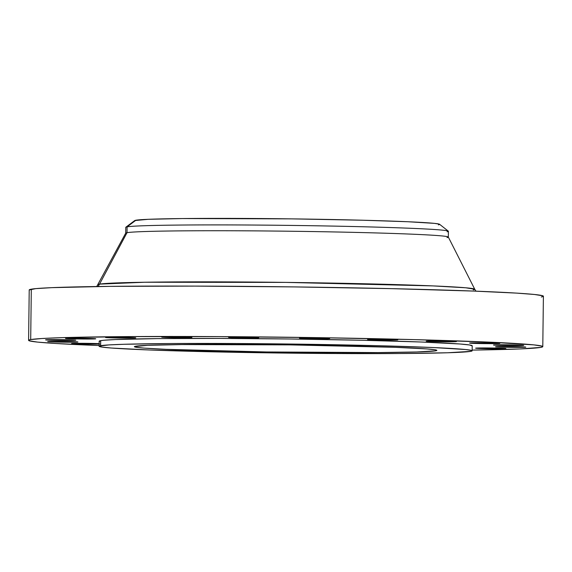<?xml version="1.0" encoding="UTF-8"?>
<svg xmlns="http://www.w3.org/2000/svg" width="572" height="572" viewBox="0 0 572 572"><rect width="100%" height="100%" fill="white"/><g stroke="black" fill="none" stroke-linecap="round" stroke-linejoin="round"><path stroke-width="0.86" d="M135.643 337.902A15.122 0.372 0.7 0 1 119.677 338.031A15.122 0.372 0.7 0 1 105.52 337.487A15.122 0.372 0.7 0 1 105.648 337.444L118.719 338.016L135.736 337.83L105.648 337.444A15.122 0.372 0.7 0 1 121.614 337.316A15.122 0.372 0.7 0 1 135.771 337.859A15.122 0.372 0.7 0 1 135.643 337.902L135.643 337.902M191.813 337.53A15.122 0.372 0.7 0 1 175.847 337.652A15.122 0.372 0.7 0 1 161.69 337.115A15.122 0.372 0.7 0 1 161.812 337.065L177.849 337.68L191.899 337.459L161.812 337.065A15.122 0.372 0.7 0 1 177.785 336.944A15.122 0.372 0.7 0 1 191.935 337.48A15.122 0.372 0.7 0 1 191.813 337.53L191.813 337.53M258.644 337.759A15.122 0.372 0.7 0 1 242.671 337.888A15.122 0.372 0.7 0 1 228.521 337.344A15.122 0.372 0.7 0 1 228.643 337.301L241.713 337.873L258.73 337.687L228.643 337.301A15.122 0.372 0.7 0 1 244.609 337.173A15.122 0.372 0.7 0 1 258.766 337.716A15.122 0.372 0.7 0 1 258.644 337.759L258.644 337.759M329.586 338.574A15.122 0.372 0.7 0 1 313.613 338.703A15.122 0.372 0.7 0 1 299.463 338.159A15.122 0.372 0.7 0 1 299.585 338.116L312.655 338.688L329.672 338.502L299.585 338.116A15.122 0.372 0.7 0 1 315.551 337.988A15.122 0.372 0.7 0 1 329.708 338.531A15.122 0.372 0.7 0 1 329.586 338.574L329.586 338.574M397.697 339.897A15.122 0.372 0.7 0 1 381.731 340.018A15.122 0.372 0.7 0 1 367.574 339.482A15.122 0.372 0.7 0 1 367.696 339.432L383.733 340.047L397.783 339.825L367.696 339.432A15.122 0.372 0.7 0 1 383.662 339.303A15.122 0.372 0.7 0 1 397.819 339.847A15.122 0.372 0.7 0 1 397.697 339.897L397.697 339.897M456.313 341.584A15.122 0.372 0.7 0 1 440.347 341.713A15.122 0.372 0.7 0 1 426.19 341.169A15.122 0.372 0.7 0 1 426.319 341.127L442.356 341.741L456.406 341.513L426.319 341.127A15.122 0.372 0.7 0 1 442.285 340.998A15.122 0.372 0.7 0 1 456.442 341.541A15.122 0.372 0.7 0 1 456.313 341.584L456.313 341.584M499.699 343.486A15.122 0.372 0.7 0 1 483.733 343.615A15.122 0.372 0.7 0 1 469.576 343.071A15.122 0.372 0.7 0 1 469.705 343.028L485.742 343.643L499.792 343.422L469.705 343.028A15.122 0.372 0.7 0 1 485.671 342.9A15.122 0.372 0.7 0 1 499.828 343.443A15.122 0.372 0.7 0 1 499.699 343.486L499.699 343.486M523.609 345.416A15.122 0.372 0.7 0 1 507.636 345.538A15.122 0.372 0.7 0 1 493.486 345.002A15.122 0.372 0.7 0 1 493.607 344.952L509.645 345.567L523.695 345.345L493.607 344.952A15.122 0.372 0.7 0 1 509.573 344.83A15.122 0.372 0.7 0 1 523.73 345.366A15.122 0.372 0.7 0 1 523.609 345.416L523.609 345.416M525.689 347.175A15.122 0.372 0.7 0 1 509.723 347.297A15.122 0.372 0.7 0 1 495.567 346.761A15.122 0.372 0.7 0 1 495.688 346.711L511.726 347.326L525.775 347.104L495.688 346.711A15.122 0.372 0.7 0 1 511.661 346.589A15.122 0.372 0.7 0 1 525.811 347.125A15.122 0.372 0.7 0 1 525.689 347.175L525.689 347.175M505.748 348.591A15.122 0.372 0.7 0 1 489.782 348.72A15.122 0.372 0.7 0 1 475.625 348.176A15.122 0.372 0.7 0 1 475.754 348.133L491.791 348.748L505.841 348.52L475.754 348.133A15.122 0.372 0.7 0 1 491.72 348.005A15.122 0.372 0.7 0 1 505.877 348.548A15.122 0.372 0.7 0 1 505.748 348.591L505.748 348.591M99.142 344.079A15.122 0.372 0.7 0 1 82.189 344.015A15.122 0.372 0.7 0 1 71.557 343.536A15.122 0.372 0.7 0 1 71.686 343.493L99.807 344.065M77.778 342.027A15.122 0.372 0.7 0 1 61.812 342.149A15.122 0.372 0.7 0 1 47.655 341.613A15.122 0.372 0.7 0 1 47.776 341.563L60.854 342.142L77.864 341.956L47.776 341.563A15.122 0.372 0.7 0 1 63.742 341.441A15.122 0.372 0.7 0 1 77.899 341.977A15.122 0.372 0.7 0 1 77.778 342.027L77.778 342.027M95.631 338.846A15.122 0.372 0.7 0 1 79.665 338.974A15.122 0.372 0.7 0 1 65.508 338.431A15.122 0.372 0.7 0 1 65.637 338.388L78.707 338.96L95.724 338.774L65.637 338.388A15.122 0.372 0.7 0 1 81.603 338.259A15.122 0.372 0.7 0 1 95.76 338.803A15.122 0.372 0.7 0 1 95.631 338.846L95.631 338.846M75.69 340.268A15.122 0.372 0.7 0 1 59.724 340.39A15.122 0.372 0.7 0 1 45.567 339.854A15.122 0.372 0.7 0 1 45.696 339.804L58.766 340.383L75.783 340.197L45.696 339.804A15.122 0.372 0.7 0 1 61.662 339.682A15.122 0.372 0.7 0 1 75.819 340.218A15.122 0.372 0.7 0 1 75.69 340.268L75.69 340.268M96.732 286.536L125.718 233.119A161.325 3.94 -179.3 0 1 127.02 232.682L127.091 226.855A161.325 3.94 -179.3 0 0 125.776 227.334L125.704 233.169A161.325 3.94 0.7 0 1 127.02 232.682L99.535 284.134L144.687 282.239L285.764 282.389L432.947 285.9L465.708 287.78L474.746 289.246L448.319 237.058A161.325 3.94 -179.3 0 0 296.31 231.317A161.325 3.94 -179.3 0 0 127.02 232.682A161.325 3.94 0.7 0 1 297.333 231.331A161.325 3.94 0.7 0 1 448.326 237.108L448.398 231.281A161.325 3.94 -179.3 0 0 297.404 225.504A161.325 3.94 -179.3 0 0 127.091 226.855A161.325 3.94 0.7 0 1 294.837 225.468A161.325 3.94 0.7 0 1 448.319 231.152L439.582 224.288A152.502 3.725 -179.3 0 0 294.501 218.912A152.502 3.725 -179.3 0 0 135.921 220.22L127.091 226.855L127.02 232.682L99.535 284.134A188.395 4.605 0.7 0 0 98.019 284.642L99.535 284.134A11.34 11.247 -100.1 0 1 97.833 286.522A11.34 11.247 79.9 0 0 99.535 284.134A188.395 4.605 0.7 0 1 297.233 282.539A188.395 4.605 0.7 0 1 474.746 289.246A188.395 4.605 0.7 0 1 473.23 289.868M448.319 231.152A161.325 3.94 0.7 0 1 447.089 231.767M448.326 237.108A161.325 3.94 0.7 0 1 447.018 237.595M30.695 339.575A257.114 6.285 0.7 0 1 302.138 337.423A257.114 6.285 0.7 0 1 542.785 346.632A257.114 6.285 0.7 0 1 540.69 347.404L520.205 348.927L472.157 350.093A257.114 6.285 0.7 0 0 540.69 347.404L542.671 346.811L542.177 346.189L533.812 344.873L489.153 342.135L413.527 339.604L318.432 337.659L218.361 336.608L128.536 336.601L62.634 337.644L41.985 338.517L30.695 339.575L31.31 289.182L30.695 339.575L28.714 340.168L29.208 340.79L37.573 342.106L55.477 343.472L99.12 345.531A257.114 6.285 0.7 0 1 28.6 340.347A257.114 6.285 0.7 0 1 30.695 339.575M542.785 346.632L543.4 296.239A257.114 6.285 -179.3 0 0 302.752 287.022A257.114 6.285 -179.3 0 0 31.31 289.182A257.114 6.285 -179.3 0 0 29.215 289.954L35.75 288.631L51.795 287.659L109.967 286.372L194.98 286.107L293.901 286.908L391.663 288.653L473.387 291.069L516.523 293.107L534.427 294.48L542.792 295.796L543.286 296.418L541.305 297.011M100.629 345.688A186.529 4.555 0.7 0 1 297.562 344.13A186.529 4.555 0.7 0 1 472.15 350.808A186.529 4.555 0.7 0 1 470.627 351.365L447.454 352.774L399.649 353.532L334.477 353.525L261.876 352.76L149.907 350L111.275 348.019L101.702 347.04L99.192 346.117L108.823 344.916L123.802 344.287L171.614 343.529L236.779 343.536L309.388 344.301L378.371 345.71L433.24 347.547L465.637 349.535L471.707 350.486L472.064 350.943L470.627 351.365A186.529 4.555 0.7 0 1 273.702 352.931A186.529 4.555 0.7 0 1 99.113 346.253A186.529 4.555 0.7 0 1 100.629 345.688L100.693 340.647L100.629 345.688M472.15 350.808L472.207 345.767A186.529 4.555 -179.3 0 0 297.619 339.089A186.529 4.555 -179.3 0 0 100.693 340.647A186.529 4.555 -179.3 0 0 99.178 341.212L99.113 346.253M435.628 350.829A151.244 3.697 0.7 0 1 275.961 352.102A151.244 3.697 0.7 0 1 134.399 346.682A151.244 3.697 0.7 0 1 135.628 346.224A151.244 3.697 0.7 0 1 295.302 344.959A151.244 3.697 0.7 0 1 436.858 350.379A151.244 3.697 0.7 0 1 435.628 350.829L435.642 349.892L435.628 350.829L436.793 350.486L436.507 350.121L434.763 349.735L426.998 348.941L395.681 347.34L290.097 344.887L181.896 344.573L147.683 345.331L134.463 346.575L136.501 347.318L144.266 348.119L165.944 349.328L266.373 351.959L378.078 352.581L416.838 351.966L435.628 350.829M99.142 343.665L71.686 343.493A15.122 0.372 0.7 0 1 83.126 343.314A15.122 0.372 0.7 0 1 99.142 343.665M472.129 345.903L469.619 344.98L460.045 344.001L421.414 342.02L362.126 340.268L291.198 339.003L219.433 338.417L157.758 338.61L115.558 339.546L103.911 340.247L100.693 340.647L99.256 341.076L99.614 341.527M134.756 220.563L125.854 227.213A161.325 3.94 0.7 0 1 127.091 226.855L135.921 220.22A152.502 3.725 -179.3 0 0 134.756 220.563L148.069 219.319L182.575 218.554L291.67 218.869L362.991 220.234L407.85 221.736L434.341 223.359L439.303 224.145L439.596 224.51L438.417 224.86M28.6 340.347L29.215 289.954M474.746 289.246L475.983 291.169"/></g></svg>
